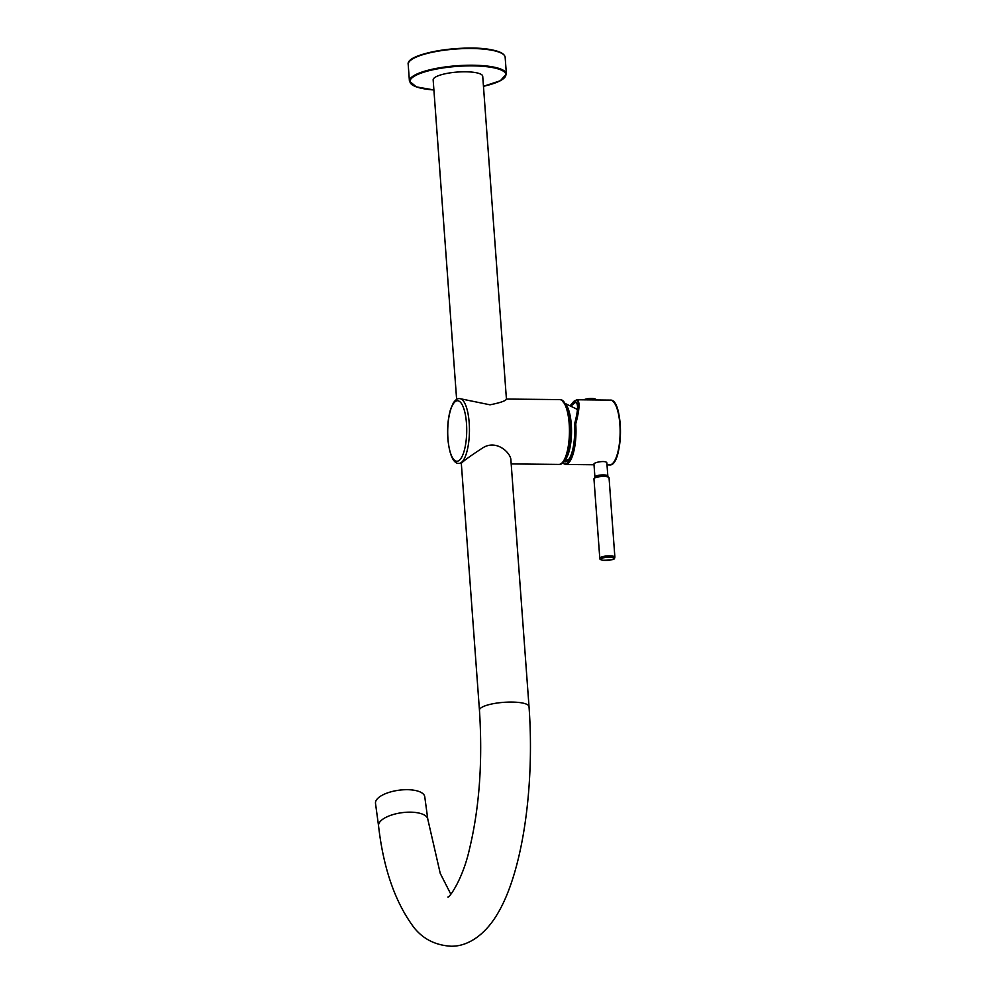 <?xml version="1.0" encoding="UTF-8"?>
<svg xmlns="http://www.w3.org/2000/svg" width="996" height="996" viewBox="0 0 996 996"><rect width="100%" height="100%" fill="white"/><g stroke="black" fill="none" stroke-linecap="round" stroke-linejoin="round"><path stroke-width="1.49" d="M427.794 819.21A24.85 9.935 -7.7 0 0 406.144 812.275A24.85 9.935 -7.7 0 0 379.588 822.31A24.85 9.935 -7.7 0 0 378.555 825.883L375.504 803.411A24.85 9.935 -7.7 0 1 376.538 799.838A24.85 9.935 -7.7 0 1 403.106 789.803A24.85 9.935 -7.7 0 1 424.757 796.738L427.794 819.21L440.244 873.392L450.827 894.196M458.932 463.401A32.407 10.172 -89.4 0 0 469.44 431.094A32.407 10.172 -89.4 0 0 459.592 398.587C457.513 398.4 455.409 399.869 453.317 402.982L450.678 408.97C448.076 417.573 447.129 427.533 447.851 438.838C450.142 461.31 456.168 463.725 458.932 463.401L461.335 463.426C462.854 461.347 470.174 456.056 483.297 447.54C497.041 439.435 510.736 453.118 510.886 459.791L529.013 706.562A24.85 6.063 175.8 0 0 507.86 702.118A24.85 6.063 175.8 0 0 480.645 708.144A24.85 6.063 175.8 0 0 479.45 710.198C482.749 761.293 479.437 807.569 469.49 849.028C462.63 879.954 448.81 898.392 447.889 897.085M456.629 399.433L433.16 79.917A24.85 6.063 -4.2 0 1 465.543 71.787A24.85 6.063 -4.2 0 1 482.724 76.281L506.429 399.06C505.931 400.803 500.453 402.72 490.007 404.812L459.592 398.587M568.666 416.34A27.004 8.478 90.6 0 1 568.355 447.839M594.911 477.022L593.965 464.148C593.417 462.256 607.05 459.928 606.888 463.19L607.834 476.076A6.486 1.581 175.8 0 0 601.26 474.98A6.486 1.581 175.8 0 0 594.911 477.022L594.836 477.358M562.23 462.916L565.504 464.472A32.407 10.172 -89.4 0 0 575.75 423.923C579.722 408.858 580.083 400.803 576.821 399.77L610.274 400.106A32.407 10.172 90.6 0 1 620.122 432.613A32.407 10.172 90.6 0 1 609.614 464.92L607.012 464.895M575.75 423.923L574.431 424.483C578.153 410.676 578.539 403.293 575.564 402.347L571.243 405.745M576.821 399.77L573.808 401.351L570.496 405.372C579.087 395.263 580.593 401.45 575.066 423.96A31.872 10.01 90.6 0 1 572.14 454.736A31.872 10.01 90.6 0 1 562.367 462.779M574.431 424.483A29.818 9.362 90.6 0 1 565.018 461.87A29.818 9.362 90.6 0 1 563.487 461.459M584.664 399.458L584.664 399.458A6.349 1.544 175.8 0 1 591.4 398.475A6.349 1.544 175.8 0 1 595.907 399.496M483.458 86.316L500.365 80.726L506.391 74.015A48.617 11.865 175.8 0 0 494.066 67.155A48.617 11.865 175.8 0 0 440.207 67.716A48.617 11.865 175.8 0 0 409.418 81.137L416.353 86.889L433.907 89.964A48.069 11.74 -4.2 0 1 420.76 73.231A48.069 11.74 -4.2 0 1 493.692 67.79A48.069 11.74 -4.2 0 1 483.458 86.303M492.833 50.435A48.617 11.865 -4.2 0 1 505.159 57.295C504.661 54.033 500.453 51.605 492.547 50.024C465.505 43.812 405.372 53.186 408.198 64.416A48.617 11.865 -4.2 0 1 438.975 51.008A48.617 11.865 -4.2 0 1 492.833 50.435M492.398 50.024A48.069 11.74 175.8 0 0 444.44 49.8A48.069 11.74 175.8 0 0 409.792 61.055M562.553 462.356A31.872 10.01 -89.4 0 0 569.774 432.102A31.872 10.01 -89.4 0 0 563.163 401.712M506.429 399.06L559.59 399.595A32.407 10.172 90.6 0 1 569.438 432.102A32.407 10.172 90.6 0 1 558.93 464.41L511.197 463.924M447.951 438.663A30.254 9.499 90.6 0 1 459.978 401.799A30.254 9.499 90.6 0 1 463.7 452.47A30.254 9.499 90.6 0 1 447.951 438.663M563.35 402.608L576.373 408.92A23.817 7.482 90.6 0 1 577.431 409.954M563.798 461.011A29.544 9.275 -89.4 0 0 571.53 432.127A29.544 9.275 -89.4 0 0 564.371 403.081M565.84 405.932A29.021 9.113 90.6 0 1 570.733 432.115A29.021 9.113 90.6 0 1 565.317 458.197M609.054 477.806A7.557 1.843 -4.2 0 0 601.372 476.524A7.557 1.843 -4.2 0 0 593.965 478.914L595.085 477.171A7.022 1.718 -4.2 0 1 601.31 475.752A7.022 1.718 -4.2 0 1 607.685 476.25L609.054 477.806L614.881 557.212A7.557 1.843 175.8 0 0 607.199 555.93A7.557 1.843 175.8 0 0 599.791 558.32C599.468 559.055 600.414 559.715 602.642 560.275C618.578 560.101 613.362 557.972 614.881 557.212M602.904 560.262A6.486 1.581 -4.2 0 1 605.668 557.411A6.486 1.581 -4.2 0 1 613.685 558.768A6.486 1.581 -4.2 0 1 602.904 560.262M613.125 463.003A31.884 10.01 -89.4 0 0 620.471 432.613A31.884 10.01 -89.4 0 0 613.735 402.098M588.362 399.882A5.889 1.432 -4.2 0 1 594.114 399.944M584.415 399.844A6.698 1.631 -4.2 0 1 591.686 398.798A6.698 1.631 -4.2 0 1 596.318 399.956M595.147 399.956A6.101 1.494 175.8 0 0 586.806 399.869M586.32 399.857A6.486 1.581 -4.2 0 1 595.633 399.956M596.168 399.956A6.698 1.631 175.8 0 0 585.25 399.857M378.555 825.883C383.435 868.736 395.312 902.712 414.187 927.836C423.3 939.104 435.464 945.216 450.665 946.2C466.95 946.798 484.33 935.68 496.892 914.838C522.937 872.596 534.802 785.52 529.013 706.562M461.322 463.426L479.45 710.198M506.391 74.015L505.159 57.295M409.418 81.137L408.198 64.416M559.59 399.595C573.323 398.101 572.638 466.178 558.93 464.41M576.373 408.92L577.431 409.941M563.649 461.223L568.828 459.368M593.965 478.914L599.791 558.32M565.504 464.472L594.014 464.759M610.274 400.106C623.994 398.612 623.322 466.676 609.614 464.92M584.577 399.483L595.272 398.985L596.318 400.006"/></g></svg>
